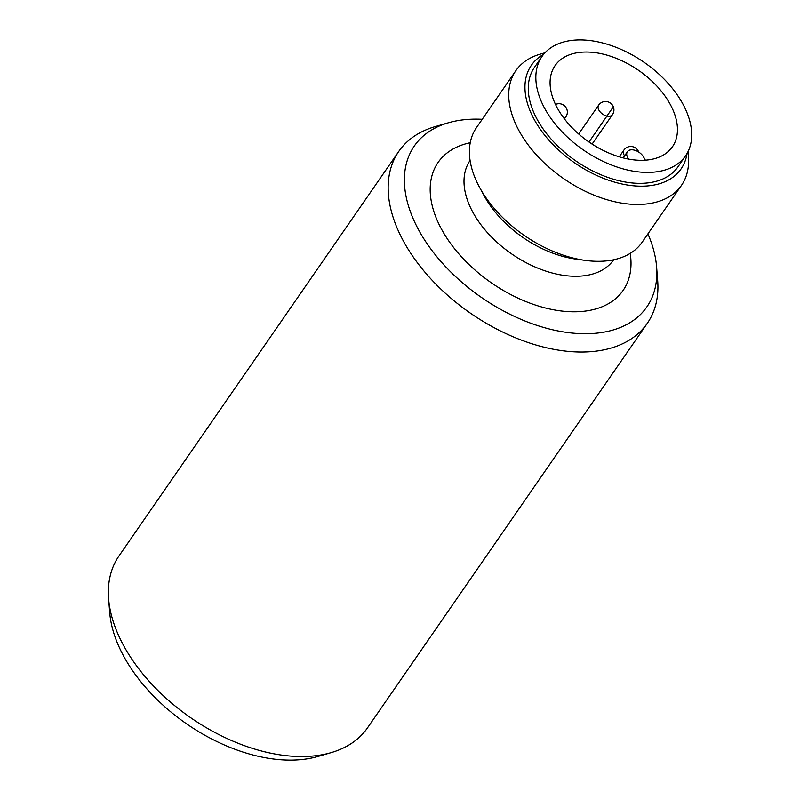 <?xml version="1.0" encoding="UTF-8"?>
<svg xmlns="http://www.w3.org/2000/svg" width="800" height="800" viewBox="0 0 800 800"><rect width="100%" height="100%" fill="white"/><g stroke="black" fill="none" stroke-linecap="round" stroke-linejoin="round"><path stroke-width="1.2" d="M398.77 151.42L118.99 555.95A151.09 92.27 34.7 0 0 108.61 598.73A151.09 92.27 34.7 0 0 307.52 756.41A151.09 92.27 34.7 0 0 331.14 752.64A151.09 92.27 34.7 0 0 367.52 727.84L647.3 323.31A151.09 92.27 -145.3 0 1 587.3 351.89A151.09 92.27 -145.3 0 1 432.38 280.54A151.09 92.27 -145.3 0 1 398.77 151.42A151.09 92.27 -145.3 0 1 435.14 126.62L448.34 122.79A141.4 86.36 -145.3 0 1 470.45 119.26A141.4 86.36 -145.3 0 1 482.22 119.29M108.61 598.73L109.69 612.44A141.4 86.36 34.7 0 0 295.83 760A141.4 86.36 34.7 0 0 317.94 756.47L331.14 752.64M647.91 233.88A141.4 86.36 -145.3 0 1 656.59 266.82L657.67 280.52A151.09 92.27 -145.3 0 1 647.3 323.31M656.59 266.82A141.4 86.36 -145.3 0 1 590.74 333.61A141.4 86.36 -145.3 0 1 426.62 243.03A141.4 86.36 -145.3 0 1 448.34 122.79M515.8 70.74L476.48 127.59A100.73 61.52 34.7 0 0 479.61 187.44A100.73 61.52 34.7 0 0 480.26 188.61A100.73 61.52 34.7 0 0 585.07 260.38A100.73 61.52 34.7 0 0 602.17 261.23A100.73 61.52 34.7 0 0 642.17 242.18L681.49 185.33A100.73 61.52 -145.3 0 1 641.49 204.38A100.73 61.52 -145.3 0 1 538.21 156.82A100.73 61.52 -145.3 0 1 515.8 70.74A100.73 61.52 -145.3 0 1 540.05 54.2L544.99 52.77M585.07 260.38L575.59 259.06A87.3 53.31 -145.3 0 1 484.75 196.86A87.3 53.31 -145.3 0 1 484.19 195.84L479.61 187.44M688 151.68L688.41 156.81A100.73 61.52 -145.3 0 1 681.49 185.33M687.02 153.54A91.03 55.6 -145.3 0 1 644.93 186.1A91.03 55.6 -145.3 0 1 543.42 133.53A91.03 55.6 -145.3 0 1 543.6 54.35M541.97 56.51L534.41 67.44A87.3 53.31 34.7 0 0 553.83 142.05A87.3 53.31 34.7 0 0 643.34 183.27A87.3 53.31 34.7 0 0 678.01 166.76L685.57 155.82A87.3 53.31 34.7 0 0 666.15 81.22A87.3 53.31 34.7 0 0 576.64 40A87.3 53.31 34.7 0 0 541.97 56.51A87.3 53.31 34.7 0 0 561.39 131.11A87.3 53.31 34.7 0 0 650.9 172.33A87.3 53.31 34.7 0 0 685.57 155.82M583.42 52.09A71.35 43.57 34.7 0 0 555.09 65.58A71.35 43.57 34.7 0 0 570.96 126.56A71.35 43.57 34.7 0 0 644.12 160.25A71.35 43.57 34.7 0 0 672.45 146.75A71.35 43.57 34.7 0 0 656.58 85.78A71.35 43.57 34.7 0 0 583.42 52.09M645.35 160.17L643.6 157.07A10.07 6.15 34.7 0 0 635.26 150.4A10.07 6.15 34.7 0 0 627.41 151.71A10.07 6.15 34.7 0 0 627.79 157.81L628.49 159.07M588.99 142.01L613.77 106.17M470.23 142.73A112.48 68.69 34.7 0 0 445.46 235.92A112.48 68.69 34.7 0 0 576.37 311.76A112.48 68.69 -145.3 0 0 578.44 311.69A112.48 68.69 34.7 0 0 630.21 253.37M470.07 160.47A87.3 53.31 34.7 0 0 488.95 234.33A87.3 53.31 34.7 0 0 577.47 276.26A87.3 53.31 34.7 0 0 579.07 276.2A87.3 53.31 34.7 0 0 613.67 259.78M627.79 157.81L627.11 158.8M563.94 118.23A8.39 5.13 34.7 0 0 565.85 116.88A8.39 8.39 0 0 0 555.5 104.45M598.64 105.13A8.39 5.13 34.7 0 0 600.5 112.31A8.39 5.13 34.7 0 0 609.11 116.27A8.39 5.13 34.7 0 0 612.44 114.68A8.39 8.39 0 0 0 605.14 101.52A8.39 8.39 0 0 0 598.64 105.13L578.68 133.99M619.26 156.81L623.88 150.12A8.39 5.13 34.7 0 0 624.57 155.82M623.14 157.89L627.41 151.71M564.45 118.91L565.85 116.88M592.11 144.09L612.44 114.68M638.68 152.04A8.39 8.39 0 0 0 623.88 150.12"/></g></svg>
